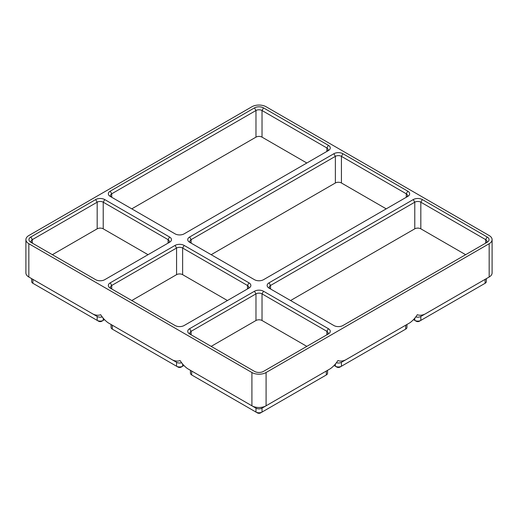 <?xml version="1.0" encoding="UTF-8"?>
<svg xmlns="http://www.w3.org/2000/svg" width="518" height="518" viewBox="0 0 518 518"><rect width="100%" height="100%" fill="white"/><g stroke="black" fill="none" stroke-linecap="round" stroke-linejoin="round"><path stroke-width="0.78" d="M266.09 372.513A10.023 5.789 180 0 1 251.91 372.513L28.84 243.719A10.023 5.789 180 0 1 25.9 239.627A10.023 5.789 180 0 1 28.84 235.535L251.91 106.747A10.023 5.789 180 0 1 266.09 106.747L489.16 235.535A10.023 5.789 180 0 1 492.1 239.627A10.023 5.789 180 0 1 489.16 243.719L266.09 372.513L266.09 405.801L262.024 408.145A4.28 2.467 180 0 1 255.976 408.145L191.699 371.037A4.28 2.467 180 0 1 191.679 371.03M327.551 370.318L327.551 373.219A4.28 2.467 180 0 1 326.301 374.967L262.024 412.075A4.28 2.467 180 0 1 255.976 412.075L191.699 374.967A4.28 2.467 180 0 1 190.449 373.219L190.449 370.318M326.321 371.03A4.28 2.467 180 0 1 326.301 371.037L266.09 405.801A10.023 5.789 180 0 1 251.91 405.801L187.633 368.693C184.809 366.705 182.291 363.986 180.076 360.541C177.855 361.428 175.337 361.234 172.513 359.958L112.302 325.2A4.28 2.467 180 0 1 112.283 325.187M191.699 374.967L193.214 375.841A2.137 1.237 180 0 1 193.201 375.835L191.699 374.967L191.699 371.037M251.91 372.513L251.91 405.801L255.976 408.145L255.976 412.075L257.485 412.95A2.137 1.237 180 0 0 260.515 412.95L262.024 412.075L262.024 408.145L326.301 371.037L326.301 374.967L324.786 375.841A2.137 1.237 180 0 1 324.786 375.841L326.301 374.967L324.786 375.841M330.367 368.693L326.301 371.037L330.367 368.693C333.191 366.705 335.709 363.986 337.924 360.541C340.145 361.428 342.663 361.234 345.487 359.958L409.764 322.85C412.593 320.862 415.112 318.149 417.327 314.704C419.541 315.591 422.06 315.397 424.889 314.122L489.16 277.013A10.023 5.789 180 0 1 489.16 277.013L420.823 316.466A4.28 2.467 180 0 1 415.74 316.886M131.773 208.851L255.976 137.141A4.28 2.467 180 0 1 262.024 137.141L306.831 163.008M111.72 197.274A4.28 2.467 180 0 1 110.483 195.532A4.28 2.467 180 0 1 111.733 193.79L255.976 110.509A4.28 2.467 180 0 1 262.024 110.509L262.024 137.141M28.84 243.719L28.84 277.013A10.023 5.789 180 0 1 28.833 277.013L93.111 314.122C95.94 315.397 98.459 315.591 100.673 314.704C102.888 318.149 105.407 320.862 108.236 322.85L176.573 362.309L176.573 366.239L178.088 367.113A2.137 1.237 180 0 0 181.112 367.113L182.627 366.239A4.28 2.467 180 0 1 176.573 366.239L113.811 329.998A2.137 1.237 180 0 1 113.805 329.998L112.302 329.131A4.28 2.467 180 0 1 111.046 327.382L111.046 324.475M191.123 334.796A4.28 2.467 180 0 1 189.879 333.055A4.28 2.467 180 0 1 191.136 331.313L255.976 293.874A4.28 2.467 180 0 1 262.024 293.874L326.864 331.313A4.28 2.467 180 0 1 328.121 333.055A4.28 2.467 180 0 1 326.877 334.796M211.169 346.374L255.976 320.506A4.28 2.467 180 0 1 262.024 320.506L306.831 346.374M181.663 362.723A4.28 2.467 180 0 1 176.573 362.309M183.916 365.488L182.627 366.239L182.627 363.96M112.302 325.2L108.236 322.85L112.302 325.2L112.302 329.131L113.811 329.998M110.224 282.847L111.733 285.47L111.733 288.96A4.28 2.467 180 0 1 110.483 287.218A4.28 2.467 180 0 1 111.733 285.47L176.573 248.031A4.28 2.467 180 0 1 182.627 248.031L247.468 285.47A4.28 2.467 180 0 1 248.724 287.218A4.28 2.467 180 0 1 247.481 288.953L247.468 285.47L248.983 282.847A6.417 3.704 180 0 1 248.983 288.086L184.136 325.524A6.417 3.704 180 0 1 175.065 325.524L110.224 288.086A6.417 3.704 180 0 1 110.224 282.847L175.065 245.415A6.417 3.704 180 0 1 184.136 245.415L248.983 282.847M131.773 300.531L176.573 274.663A4.28 2.467 180 0 1 182.627 274.663L227.428 300.531M102.26 316.886A4.28 2.467 180 0 1 97.177 316.466L32.899 279.357A4.28 2.467 180 0 1 32.88 279.344M104.519 319.651L103.224 320.396A4.28 2.467 180 0 1 97.177 320.396L34.415 284.162A2.137 1.237 180 0 1 34.408 284.155L32.899 283.288A4.28 2.467 180 0 1 31.65 281.539L31.65 278.632M32.323 243.117A4.28 2.467 180 0 1 31.08 241.375A4.28 2.467 180 0 1 32.336 239.627L97.177 202.195A4.28 2.467 180 0 1 103.224 202.195L168.072 239.627A4.28 2.467 180 0 1 169.321 241.375A4.28 2.467 180 0 1 168.078 243.117M52.376 254.688L97.177 228.826A4.28 2.467 180 0 1 103.224 228.826L148.031 254.688M25.9 239.627L25.9 272.915A10.023 5.789 180 0 0 28.833 277.013L32.899 279.357L28.833 277.013L32.899 279.357L32.899 283.288M97.177 316.466L93.111 314.122L97.177 316.466L97.177 320.396L98.692 321.27A2.137 1.237 180 0 0 101.716 321.27L103.224 320.396L101.716 321.27M326.864 151.437L326.864 147.947L328.38 145.325A6.417 3.704 180 0 1 328.38 150.563L184.136 233.845A6.417 3.704 180 0 1 175.065 233.845L110.224 196.406A6.417 3.704 180 0 1 110.224 191.168L254.461 107.893A6.417 3.704 180 0 1 263.539 107.893L262.024 110.509L326.864 147.947A4.28 2.467 180 0 1 328.121 149.696A4.28 2.467 180 0 1 326.877 151.431M191.123 243.117A4.28 2.467 180 0 1 189.879 241.375A4.28 2.467 180 0 1 191.136 239.627L335.373 156.352A4.28 2.467 180 0 1 341.427 156.352L341.427 182.983L386.227 208.851M211.169 254.688L335.373 182.983A4.28 2.467 180 0 1 341.427 182.983M269.017 282.847L413.26 199.572A6.417 3.704 180 0 1 422.338 199.572L487.179 237.011A6.417 3.704 180 0 1 487.179 242.249L342.935 325.524A6.417 3.704 180 0 1 333.864 325.524L269.017 288.086A6.417 3.704 180 0 1 269.017 282.847L270.532 285.47L270.532 288.96A4.28 2.467 180 0 1 269.276 287.218A4.28 2.467 180 0 1 270.532 285.47L414.776 202.195A4.28 2.467 180 0 1 420.823 202.195L420.823 228.826L465.624 254.688M487.179 237.011L485.664 239.627A4.28 2.467 180 0 1 486.92 241.375A4.28 2.467 180 0 1 485.677 243.117M290.572 300.531L414.776 228.826A4.28 2.467 180 0 1 420.823 228.826M485.664 243.123L485.664 239.627L420.823 202.195L422.338 199.572M406.267 197.28L406.267 193.79L407.776 191.168A6.417 3.704 180 0 1 407.776 196.406L263.539 279.688A6.417 3.704 180 0 1 254.461 279.688L189.62 242.249A6.417 3.704 180 0 1 189.62 237.011L333.864 153.729A6.417 3.704 180 0 1 342.935 153.729L341.427 156.352L406.267 193.79A4.28 2.467 180 0 1 407.517 195.532A4.28 2.467 180 0 1 406.28 197.274M328.38 145.325L263.539 107.893M30.821 237.011L95.662 199.572A6.417 3.704 180 0 1 104.74 199.572L169.58 237.011A6.417 3.704 180 0 1 169.58 242.249L104.74 279.688A6.417 3.704 180 0 1 95.662 279.688L30.821 242.249A6.417 3.704 180 0 1 30.821 237.011L32.336 239.627L32.336 243.123M407.776 191.168L342.935 153.729M189.62 328.69L254.461 291.252A6.417 3.704 180 0 1 263.539 291.252L328.38 328.69A6.417 3.704 180 0 1 328.38 333.929L263.539 371.367A6.417 3.704 180 0 1 254.461 371.367L189.62 333.929A6.417 3.704 180 0 1 189.62 328.69L191.136 331.313L191.136 334.803M405.717 325.187A4.28 2.467 180 0 1 405.698 325.2L341.427 362.309A4.28 2.467 180 0 1 336.337 362.723M406.954 324.475L406.954 327.382A4.28 2.467 180 0 1 405.698 329.131L404.189 329.998A2.137 1.237 180 0 1 404.189 329.998L339.912 367.113A2.137 1.237 180 0 1 336.888 367.113L334.084 365.488M345.487 359.958L341.427 362.309L341.427 366.239A4.28 2.467 180 0 1 335.373 366.239L335.373 363.96M405.698 325.2L409.764 322.85L405.698 325.2L405.698 329.131M424.889 314.122L420.823 316.466L420.823 320.396A4.28 2.467 180 0 1 414.776 320.396L416.284 321.27A2.137 1.237 180 0 0 419.308 321.27L483.585 284.162A2.137 1.237 180 0 1 483.585 284.162L485.101 283.288L483.585 284.162M414.776 318.123L414.776 320.396L413.481 319.651M486.35 278.632L486.35 281.539A4.28 2.467 180 0 1 485.101 283.288L485.101 279.357L489.167 277.013L485.101 279.357A4.28 2.467 180 0 0 485.12 279.344M492.1 239.627L492.1 272.915A10.023 5.789 180 0 1 489.167 277.013L489.16 243.719M251.91 405.801L255.976 408.145M255.976 412.075L257.485 412.95M254.461 107.893L255.976 110.509L255.976 137.141M254.461 291.252L255.976 293.874L255.976 320.506M328.38 328.69L326.864 331.313L326.864 334.803M263.539 291.252L262.024 293.874L262.024 320.506M184.136 245.415L182.627 248.031L182.627 274.663M175.065 245.415L176.573 248.031L176.573 274.663M103.224 318.123L103.224 320.396M169.58 237.011L168.072 239.627L168.072 243.123M104.74 199.572L103.224 202.195L103.224 228.826M95.662 199.572L97.177 202.195L97.177 228.826M189.62 237.011L191.136 239.627L191.136 243.123M333.864 153.729L335.373 156.352L335.373 182.983M110.224 191.168L111.733 193.79L111.733 197.28M413.26 199.572L414.776 202.195L414.776 228.826"/></g></svg>
